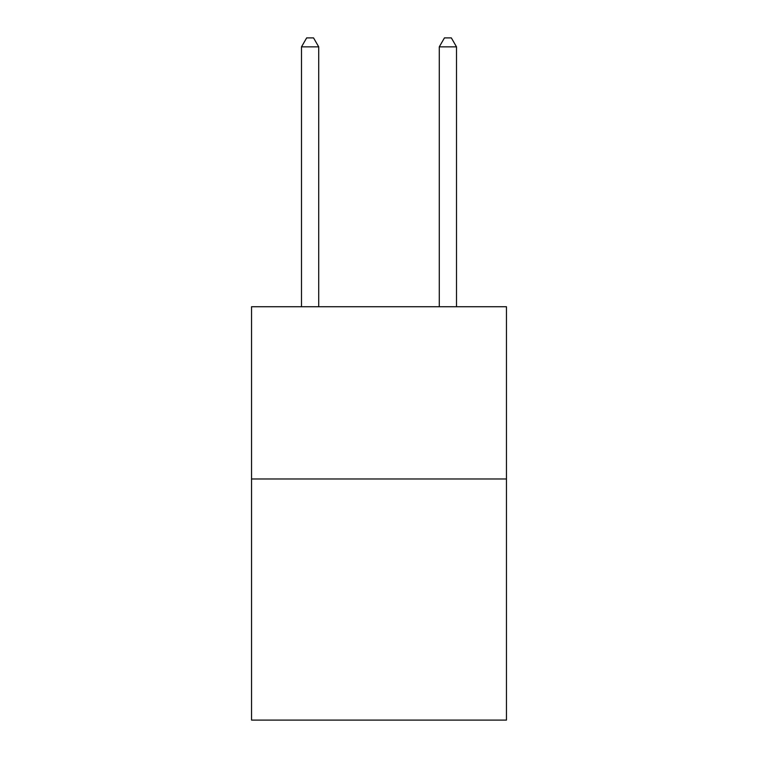 <?xml version="1.0" encoding="UTF-8"?>
<svg xmlns="http://www.w3.org/2000/svg" width="758" height="758" viewBox="0 0 758 758"><rect width="100%" height="100%" fill="white"/><g stroke="black" fill="none" stroke-linecap="round" stroke-linejoin="round"><path stroke-width="1.14" d="M506.458 478.971L506.458 720.1L251.542 720.1L251.542 306.725L506.458 306.725L506.458 478.971L251.542 478.971M318.72 306.725L318.72 46.854L301.495 46.854L301.495 306.725M301.495 46.854L306.658 37.9L313.547 37.9L318.72 46.854M456.506 306.725L456.506 46.854L439.28 46.854L439.28 306.725M439.28 46.854L444.453 37.9L451.342 37.9L456.506 46.854"/></g></svg>
